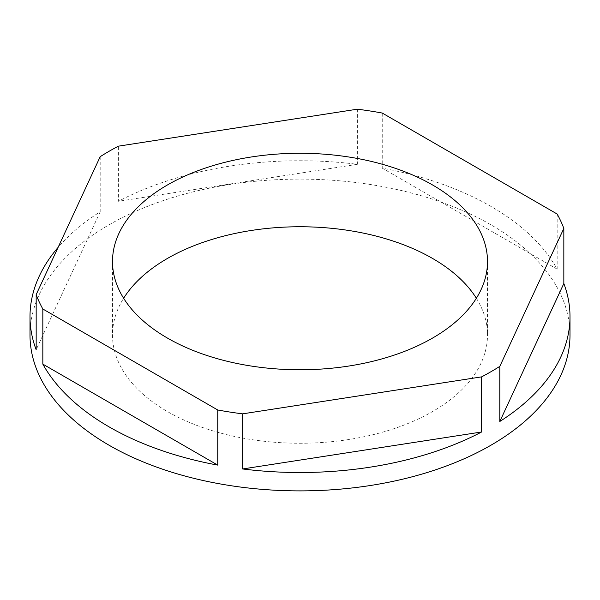<?xml version="1.0" encoding="UTF-8"?>
<svg xmlns="http://www.w3.org/2000/svg" width="600" height="600" viewBox="0 0 600 600"><rect width="100%" height="100%" fill="white"/><g stroke="black" fill="none" stroke-linecap="round" stroke-linejoin="round"><path stroke-width="0.45" stroke-dasharray="3 2.25" d="M557.168 214.035L557.168 269.153A270 155.88 0 0 0 382.245 168.157L382.245 113.047M557.168 269.153L382.245 168.157M30 335.002A270 155.88 0 0 1 369.877 184.433A270 155.88 180 0 1 570 335.002M100.192 156.675L100.192 211.792A270 155.88 0 0 0 58.08 247.41M100.192 211.792L36.165 349.755M357.36 109.192L357.36 164.31A270 155.88 0 0 0 118.403 201.278L118.403 146.16M357.36 164.31L118.403 201.278M476.37 298.26A187.5 108.255 180 0 1 487.5 335.002A187.5 108.255 180 0 1 251.475 439.567A187.5 108.255 180 0 1 112.5 335.002A187.5 108.255 180 0 1 123.63 298.26M487.5 261.517L487.5 335.002M112.5 261.517L112.5 335.002"/><path stroke-width="0.9" d="M557.168 214.035L382.245 113.047A270 155.88 0 0 0 369.877 110.948A270 155.88 0 0 0 357.36 109.192L118.403 146.16A270 155.88 0 0 0 100.192 156.675L36.165 294.638A270 155.88 0 0 0 42.832 309L217.755 409.995A270 155.88 0 0 0 230.123 412.095A270 155.88 0 0 0 242.64 413.842L481.597 376.875A270 155.88 0 0 0 499.808 366.36L563.835 228.405A270 155.88 0 0 0 557.168 214.035M251.475 366.082A187.5 108.255 0 0 0 487.5 261.517A187.5 108.255 0 0 0 348.525 156.96A187.5 108.255 0 0 0 112.5 261.517A187.5 108.255 0 0 0 251.475 366.082M499.808 366.36L499.808 421.478L563.835 283.515L563.835 228.405M499.808 421.478A270 155.88 0 0 0 570 316.635A270 155.88 0 0 0 563.835 283.515M570 316.635L570 335.002A270 155.88 180 0 1 230.123 485.58A270 155.88 0 0 1 30 335.002L30 316.635A270 155.88 0 0 0 36.165 349.755L36.165 294.638M481.597 376.875L481.597 431.993A270 155.88 180 0 1 242.64 468.96L481.597 431.993M242.64 413.842L242.64 468.96M42.832 309L42.832 364.118A270 155.88 0 0 0 217.755 465.112L217.755 409.995M42.832 364.118L217.755 465.112M58.08 247.41A270 155.88 0 0 0 30 316.635M123.63 298.26A187.5 108.255 180 0 1 348.525 230.445A187.5 108.255 180 0 1 476.37 298.26"/></g></svg>
